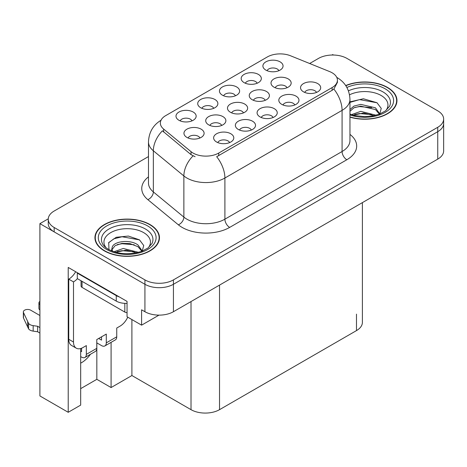 <?xml version="1.0" encoding="UTF-8"?>
<svg xmlns="http://www.w3.org/2000/svg" width="467" height="467" viewBox="0 0 467 467"><rect width="100%" height="100%" fill="white"/><g stroke="black" fill="none" stroke-linecap="round" stroke-linejoin="round"><path stroke-width="0.7" d="M191.978 120.871A6.048 3.491 0 0 0 190.349 119.167A6.048 3.491 0 0 0 184.395 118.285A6.048 3.491 0 0 0 180.174 120.871M193.204 112.033A10.081 5.82 0 0 0 180.285 111.385A10.081 5.82 0 0 0 176.946 118.618A10.081 5.82 0 0 0 178.949 120.264A10.081 5.82 0 0 0 195.206 118.618A10.081 5.82 0 0 0 193.204 112.033M243.459 112.874A6.048 3.491 0 0 0 241.836 111.175A6.048 3.491 0 0 0 235.876 110.288A6.048 3.491 0 0 0 231.661 112.874M244.685 104.042A10.081 5.82 0 0 0 231.772 103.394A10.081 5.82 0 0 0 228.433 110.626A10.081 5.82 0 0 0 230.429 112.273A10.081 5.82 0 0 0 246.687 110.626A10.081 5.82 0 0 0 244.685 104.042M251.339 130.054A6.048 3.491 0 0 0 249.717 128.355A6.048 3.491 0 0 0 243.756 127.468A6.048 3.491 0 0 0 239.536 130.054M252.565 121.222A10.081 5.82 0 0 0 239.647 120.574A10.081 5.82 0 0 0 236.308 127.806A10.081 5.82 0 0 0 238.31 129.452A10.081 5.82 0 0 0 254.568 127.806A10.081 5.82 0 0 0 252.565 121.222M265.221 100.312A6.048 3.491 0 0 0 263.598 98.607A6.048 3.491 0 0 0 257.644 97.726A6.048 3.491 0 0 0 253.423 100.312M266.453 91.474A10.081 5.82 0 0 0 253.534 90.826A10.081 5.82 0 0 0 250.195 98.058A10.081 5.82 0 0 0 252.198 99.705A10.081 5.82 0 0 0 268.455 98.058A10.081 5.82 0 0 0 266.453 91.474M235.426 95.782A6.048 3.491 0 0 0 233.804 94.083A6.048 3.491 0 0 0 227.843 93.196A6.048 3.491 0 0 0 223.629 95.782M236.658 86.95A10.081 5.82 0 0 0 223.74 86.302A10.081 5.82 0 0 0 220.401 93.534A10.081 5.82 0 0 0 222.403 95.18A10.081 5.82 0 0 0 238.655 93.534A10.081 5.82 0 0 0 236.658 86.95M229.612 142.598A6.048 3.491 0 0 0 227.989 140.9A6.048 3.491 0 0 0 222.029 140.012A6.048 3.491 0 0 0 217.809 142.598M230.838 133.766A10.081 5.82 0 0 0 217.92 133.118A10.081 5.82 0 0 0 214.581 140.351A10.081 5.82 0 0 0 216.583 141.997A10.081 5.82 0 0 0 232.84 140.351A10.081 5.82 0 0 0 230.838 133.766M278.881 70.698A6.048 3.491 0 0 0 277.258 68.993A6.048 3.491 0 0 0 271.298 68.112A6.048 3.491 0 0 0 267.083 70.698M280.107 61.86A10.081 5.82 0 0 0 267.194 61.212A10.081 5.82 0 0 0 263.855 68.445A10.081 5.82 0 0 0 265.851 70.091A10.081 5.82 0 0 0 282.109 68.445A10.081 5.82 0 0 0 280.107 61.86M294.794 104.97A6.048 3.491 0 0 0 293.165 103.265A6.048 3.491 0 0 0 287.211 102.384A6.048 3.491 0 0 0 282.99 104.97M296.02 96.132A10.081 5.82 0 0 0 283.101 95.484A10.081 5.82 0 0 0 279.762 102.717A10.081 5.82 0 0 0 281.764 104.363A10.081 5.82 0 0 0 298.022 102.717A10.081 5.82 0 0 0 296.02 96.132M221.697 125.442A6.048 3.491 0 0 0 220.074 123.737A6.048 3.491 0 0 0 214.114 122.856A6.048 3.491 0 0 0 209.893 125.442M222.922 116.604A10.081 5.82 0 0 0 210.004 115.956A10.081 5.82 0 0 0 206.665 123.189A10.081 5.82 0 0 0 208.667 124.835A10.081 5.82 0 0 0 224.925 123.189A10.081 5.82 0 0 0 222.922 116.604M257.154 83.237A6.048 3.491 0 0 0 255.531 81.538A6.048 3.491 0 0 0 249.571 80.651A6.048 3.491 0 0 0 245.356 83.237M258.385 74.405A10.081 5.82 0 0 0 245.467 73.757A10.081 5.82 0 0 0 242.128 80.989A10.081 5.82 0 0 0 244.124 82.636A10.081 5.82 0 0 0 260.382 80.989A10.081 5.82 0 0 0 258.385 74.405M213.699 108.326A6.048 3.491 0 0 0 212.076 106.628A6.048 3.491 0 0 0 206.122 105.74A6.048 3.491 0 0 0 201.902 108.326M214.931 99.494A10.081 5.82 0 0 0 202.013 98.841A10.081 5.82 0 0 0 198.673 106.079A10.081 5.82 0 0 0 200.676 107.725A10.081 5.82 0 0 0 216.927 106.079A10.081 5.82 0 0 0 214.931 99.494M286.989 87.743A6.048 3.491 0 0 0 285.366 86.045A6.048 3.491 0 0 0 279.406 85.157A6.048 3.491 0 0 0 275.186 87.743M288.215 78.911A10.081 5.82 0 0 0 275.297 78.263A10.081 5.82 0 0 0 271.957 85.496A10.081 5.82 0 0 0 273.96 87.142A10.081 5.82 0 0 0 290.217 85.496A10.081 5.82 0 0 0 288.215 78.911M199.929 138.004A6.048 3.491 0 0 0 198.306 136.306A6.048 3.491 0 0 0 192.346 135.418A6.048 3.491 0 0 0 188.131 138.004M201.16 129.172A10.081 5.82 0 0 0 188.242 128.524A10.081 5.82 0 0 0 184.903 135.757A10.081 5.82 0 0 0 186.899 137.403A10.081 5.82 0 0 0 203.157 135.757A10.081 5.82 0 0 0 201.16 129.172M273.067 117.515A6.048 3.491 0 0 0 271.444 115.81A6.048 3.491 0 0 0 265.484 114.929A6.048 3.491 0 0 0 261.263 117.515M274.292 108.677A10.081 5.82 0 0 0 261.374 108.029A10.081 5.82 0 0 0 258.035 115.261A10.081 5.82 0 0 0 260.037 116.908A10.081 5.82 0 0 0 276.295 115.261A10.081 5.82 0 0 0 274.292 108.677M316.515 92.425A6.048 3.491 0 0 0 314.892 90.726A6.048 3.491 0 0 0 308.938 89.839A6.048 3.491 0 0 0 304.717 92.425M317.747 83.593A10.081 5.82 0 0 0 304.828 82.939A10.081 5.82 0 0 0 301.489 90.172A10.081 5.82 0 0 0 303.492 91.818A10.081 5.82 0 0 0 319.743 90.172A10.081 5.82 0 0 0 317.747 83.593M332.107 72.776A18.143 10.478 0 0 0 329.684 71.603L290.556 55.783A18.143 10.478 0 0 0 267.317 56.956L165.662 115.647A18.143 10.478 0 0 0 160.344 123.055A18.143 10.478 0 0 0 163.631 129.061L191.026 151.652A18.143 10.478 0 0 0 218.719 153.053L332.107 87.592A18.143 10.478 0 0 0 337.419 80.184A18.143 10.478 0 0 0 332.107 72.776M48.264 218.819L39.899 223.646L144.922 284.28A20.163 11.64 0 0 0 173.432 284.28L437.742 131.682A20.163 11.64 0 0 0 443.65 123.451A20.163 11.64 0 0 1 437.742 131.682L173.432 284.28A20.163 11.64 0 0 1 144.922 284.28L54.16 231.877A20.163 11.64 0 0 1 48.253 223.646L48.253 219.257A20.163 11.64 0 0 0 54.16 227.487L144.922 279.891A20.163 11.64 0 0 0 173.432 279.891L437.742 127.293A20.163 11.64 0 0 0 443.65 119.062A20.163 11.64 0 0 0 437.742 110.831L346.981 58.428A20.163 11.64 0 0 0 318.471 58.428L309.668 63.506M333.485 55.024L332.726 54.586L331.961 55.024M80.674 348.528L80.674 405.111L68.223 412.297L68.223 267.433L127.053 301.402L127.053 316.766L141.594 325.16L141.594 309.796L144.922 311.717A20.163 11.64 0 0 0 173.432 311.717L437.742 159.119A20.163 11.64 0 0 0 443.65 150.888L443.65 119.062M158.978 315.126L141.594 325.16M68.223 412.297L39.899 395.946L39.899 223.646M362.392 202.625L362.392 322.364A20.163 11.64 180 0 1 356.484 330.595L219.531 409.664A20.163 11.64 180 0 1 191.015 409.664L131.904 375.532L131.904 319.562M131.904 375.532L111.088 387.552L111.088 342.358M80.674 388.649L96.832 379.321L111.088 387.552M80.674 363.151A21.505 12.416 120 0 0 90.464 354.266M96.832 379.321L96.832 342.883M349.958 117.159A32.258 18.622 0 0 0 396.962 100.598A32.258 18.622 0 0 0 387.517 87.428A32.258 18.622 0 0 0 345.714 85.543M150.006 224.551A32.258 18.622 0 0 0 114.853 220.512A32.258 18.622 0 0 0 94.941 237.721A32.258 18.622 0 0 0 104.386 250.89A32.258 18.622 0 0 0 139.54 254.924A32.258 18.622 0 0 0 159.457 237.721A32.258 18.622 0 0 0 150.006 224.551M95.274 239.431A32.258 18.622 0 0 0 95.163 239.915M337.419 80.184L337.419 82.402L333.864 89.051L332.107 90.324L216.682 156.708A23.519 13.578 60 0 1 224.901 178.02A26.882 15.522 180 0 1 186.882 178.02A26.882 15.522 180 0 1 183.87 175.948L153.339 150.771A26.882 15.522 180 0 1 148.477 141.869L148.477 183.023A26.882 15.522 0 0 0 153.339 191.925L183.87 217.102A26.882 15.522 0 0 0 186.882 219.175A26.882 15.522 0 0 0 224.901 219.175L342.083 151.518A26.882 15.522 0 0 0 349.958 140.544L349.958 99.389A26.882 15.522 180 0 1 342.083 110.364A23.519 13.578 -120 0 0 333.864 89.051M195.101 156.708L191.026 154.641L162.411 130.813A23.519 15.732 129.5 0 0 153.339 150.771L153.339 191.925A6.719 4.495 -50.5 0 1 147.835 199.642A33.601 19.398 180 0 1 148.477 176.87M148.477 156.568L54.16 211.026A20.163 11.64 0 0 0 48.253 219.257M159.229 239.915A32.258 18.622 0 0 0 159.119 239.431M396.74 102.793A32.258 18.622 0 0 0 396.629 102.302M349.532 94.813A23.257 13.426 180 0 1 381.148 95.49A23.257 13.426 180 0 1 385.742 110.714M379.595 114.508L381.241 108.379L376.98 102.722L363.361 98.77L349.958 101.87M345.843 85.73A31.919 18.429 180 0 1 387.277 87.562A31.919 18.429 180 0 1 396.629 100.598A31.919 18.429 180 0 1 349.958 116.943M351.447 114.643L360.775 111.344L376.058 115.215M353.198 115.168L363.67 113.02L374.073 115.693M349.958 113.679A15.195 8.774 0 0 0 350.221 114.211M349.958 109.558L353.963 106.067L360.775 104.38L375.45 107.807L379.829 113.966M349.958 111.304L353.939 107.819L360.664 106.132L375.45 109.552L379.408 114.135M349.958 102.39L359.578 99.623L377.056 102.775M354.727 107.474L359.578 106.593L371.697 107.632M354.751 114.438L359.578 113.563L371.703 114.608M127.754 317.169A13.444 7.758 -60 0 1 120.072 326.124L116.744 328.044L116.744 336.818L106.289 342.854A6.719 3.882 60 0 1 104.894 345.93A6.719 3.882 60 0 1 101.537 345.598L96.786 342.854M106.289 342.854L106.289 334.08L96.786 339.567L96.786 348.341L86.331 354.377L86.331 345.598L83.003 347.518A13.444 7.758 -60 0 1 76.284 348.189A13.444 7.758 -60 0 1 73.5 342.031L73.5 281.893L68.748 279.149A13.444 7.758 120 0 0 75.654 271.724M98.683 338.464L101.537 340.11L101.537 336.824M119.307 296.924A13.444 7.758 180 0 1 116.265 295.611L77.3 273.113A13.444 7.758 0 0 0 77.703 272.909M77.3 273.113L77.3 278.601L116.265 301.098A13.444 7.758 0 0 0 127.053 303.334M76.284 348.189L71.533 345.446A13.444 7.758 -60 0 1 68.748 339.287L68.748 279.149M77.411 278.665A13.444 7.758 -60 0 1 73.5 281.893M80.674 351.114L81.579 351.633L81.579 348.219M39.899 333.059L37.64 331.757L37.64 326.27L39.899 327.571M86.331 354.377A6.719 3.882 60 0 1 84.936 357.453A6.719 3.882 60 0 1 81.579 357.121L80.674 356.601M39.899 315.505L30.676 310.176A4.291 2.475 180 0 0 26 309.639A4.291 2.475 180 0 0 23.35 311.927A4.291 2.475 180 0 0 23.496 312.569L28.586 323.392A6.719 3.882 0 0 0 33.169 325.633L37.64 326.27M37.64 331.757L33.169 331.121L33.169 325.633M28.586 323.392L28.586 328.879L23.496 318.056A4.291 2.475 0 0 1 23.35 317.414L23.35 311.927M28.586 328.879A6.719 3.882 0 0 0 33.169 331.121M84.936 357.453L95.391 351.418A6.719 3.882 -120 0 0 96.786 348.341M27.687 321.6L27.687 327.087M104.894 345.93L115.349 339.894A6.719 3.882 -120 0 0 116.744 336.818M39.899 304.513A4.291 2.475 180 0 1 38.924 302.937A4.291 2.475 180 0 1 39.899 301.361M38.924 302.937L38.924 308.424A4.291 2.475 0 0 0 39.899 310M106.161 247.837A23.257 13.426 180 0 1 113.814 231.13A23.257 13.426 180 0 1 143.643 232.613A23.257 13.426 180 0 1 148.232 247.837M142.085 251.631L143.731 245.502L139.47 239.845L128.367 236.057L116.236 237.283L108.712 242.56L108.951 249.314M149.767 224.685A31.919 18.429 180 0 1 159.119 237.721A31.919 18.429 180 0 1 139.411 254.748A31.919 18.429 180 0 1 104.626 250.75A31.919 18.429 180 0 1 95.274 237.721A31.919 18.429 180 0 1 114.981 220.693A31.919 18.429 180 0 1 149.767 224.685M113.936 251.766L123.265 248.473L138.547 252.338M115.688 252.291L126.16 250.143L136.562 252.816M111.45 250.837L112.168 247.411A15.195 8.774 0 0 0 112.004 248.695A15.195 8.774 0 0 0 112.71 251.339M112.168 247.411C113.265 241.357 129.879 238.958 137.94 244.936L142.324 251.094M112.074 249.536L115.121 245.66L121.957 243.389L129.808 243.552L137.94 246.675L141.898 251.258M81.065 280.778L81.065 286.008A3.362 1.938 0 0 0 82.052 287.38L124.823 312.073A3.362 1.938 0 0 0 127.053 312.639M108.542 242.869L113.808 238.835L122.068 236.751L139.545 239.898M117.223 244.597L122.068 243.716L134.187 244.761M117.24 251.561L122.068 250.686L134.198 251.731M437.742 159.119L437.742 127.293M173.432 311.717L173.432 279.891M144.922 311.717L144.922 279.891M219.531 409.664L219.531 285.103M356.484 330.595L356.484 314.133M191.015 409.664L191.015 301.565M163.631 129.061L163.631 132.05M191.026 151.652L191.026 154.641M218.719 153.053L218.719 155.785M332.107 87.592L332.107 90.324M229.653 227.406A6.719 3.882 60 0 1 224.901 219.175L224.901 178.02L342.083 110.364L342.083 151.518A6.719 3.882 60 0 0 346.835 159.749L229.653 227.406A33.601 19.398 180 0 1 182.13 227.406A33.601 19.398 180 0 1 178.365 224.814L147.835 199.642M193.034 155.89A23.519 15.732 129.5 0 0 183.87 175.948L183.87 217.102A6.719 4.495 -50.5 0 1 178.365 224.814M349.958 134.391A33.601 19.398 180 0 1 346.835 159.749M54.16 227.487L54.16 231.877M348.435 90.855A25.749 14.868 180 0 1 382.911 91.871A25.749 14.868 180 0 1 389.542 106.301L385.532 110.872L379.402 114.135L372.637 115.974L364.721 116.662L354.622 115.53L349.958 114.117M346.888 87.463A28.896 16.684 180 0 1 385.141 88.8A28.896 16.684 180 0 1 387.528 110.831A28.896 16.684 180 0 1 349.958 114.946M116.265 295.611L116.265 301.098M73.5 342.031L68.748 339.287M23.496 312.569L23.496 318.056M102.361 243.43A25.749 14.868 180 0 1 114.263 226.647A25.749 14.868 180 0 1 145.406 228.993A25.749 14.868 180 0 1 152.032 243.43L148.027 247.995L141.892 251.258C129.779 255.116 118.63 254.48 108.443 249.349C105.227 247.376 103.201 245.403 102.361 243.43M147.63 225.923A28.896 16.684 180 0 1 147.63 249.518A28.896 16.684 180 0 1 106.762 249.518A28.896 16.684 180 0 1 106.762 225.923A28.896 16.684 180 0 1 147.63 225.923M124.823 312.073L124.823 303.352M82.052 287.38L82.052 281.344M349.958 99.389C349.503 89.722 345.253 82.472 337.215 77.645L336.765 77.394M161.226 120.13C153.182 124.958 148.932 132.208 148.477 141.869M396.629 100.598L396.629 103.277M159.119 237.721L159.119 240.4M95.274 237.721L95.274 240.4"/></g></svg>
